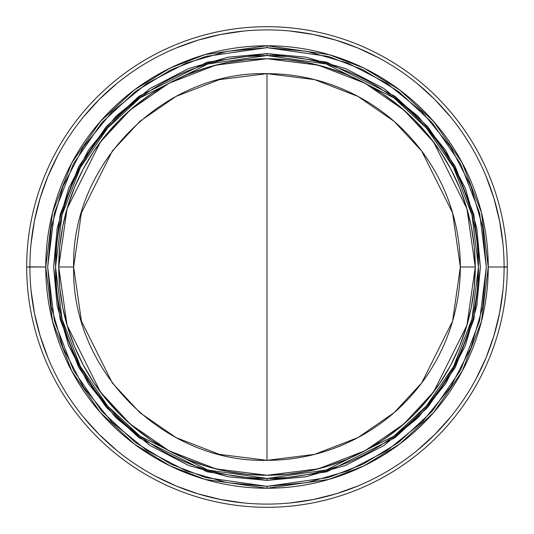 <?xml version="1.0" encoding="UTF-8"?>
<svg xmlns="http://www.w3.org/2000/svg" width="534" height="534" viewBox="0 0 534 534"><rect width="100%" height="100%" fill="white"/><g stroke="black" fill="none" stroke-linecap="round" stroke-linejoin="round"><path stroke-width="0.8" d="M58.74 267A208.26 208.26 -90 0 1 267 58.74A208.26 208.26 -90 0 1 475.26 267L466.93 208.687L433.608 142.044L403.938 110.091L365.002 83.244L318.264 65.148L267 58.74L215.736 65.148L168.998 83.244L130.062 110.091L100.392 142.044L67.07 208.687L58.74 267L73.665 267C71.002 370.309 163.691 462.998 267 460.335L267 73.665C163.691 71.002 71.002 163.691 73.665 267L81.402 212.866L112.334 151.002L139.875 121.338L176.02 96.414L219.407 79.619L267 73.665L267 460.335A193.335 193.335 0 0 0 460.335 267A193.335 193.335 0 0 0 267 73.665L314.593 79.619L357.98 96.414L394.125 121.338L421.666 151.002L452.598 212.866L460.335 267L475.26 267L460.335 267L452.598 321.134L421.666 382.998L394.125 412.662L357.98 437.586L314.593 454.381L267 460.335L219.407 454.381L176.02 437.586L139.875 412.662L112.334 382.998L81.402 321.134L73.665 267L58.74 267L67.07 325.313L100.392 391.956L130.062 423.909L168.998 450.756L215.736 468.852L267 475.26L318.264 468.852L365.002 450.756L403.938 423.909L433.608 391.956L466.93 325.313L475.26 267A208.26 208.26 -90 0 1 267 475.26A208.26 208.26 -90 0 1 58.74 267L59.741 287.412L62.738 307.631L67.705 327.455L74.593 346.7L83.331 365.176L93.837 382.704L106.012 399.118L119.736 414.264L134.882 427.988L151.296 440.163L168.824 450.669L187.3 459.407L206.545 466.295L226.369 471.262L246.588 474.259L267 475.26L287.412 474.259L307.631 471.262L327.455 466.295L346.7 459.407L365.176 450.669L382.704 440.163L399.118 427.988L414.264 414.264L427.988 399.118L440.163 382.704L450.669 365.176L459.407 346.7L466.295 327.455L471.262 307.631L474.259 287.412L475.26 267L474.259 246.588L471.262 226.369L466.295 206.545L459.407 187.3L450.669 168.824L440.163 151.296L427.988 134.882L414.264 119.736L399.118 106.012L382.704 93.837L365.176 83.331L346.7 74.593L327.455 67.705L307.631 62.738L287.412 59.741L267 58.74L246.588 59.741L226.369 62.738L206.545 67.705L187.3 74.593L168.824 83.331L151.296 93.837L134.882 106.012L119.736 119.736L106.012 134.882L93.837 151.296L83.331 168.824L74.593 187.3L67.705 206.545L62.738 226.369L59.741 246.588L58.74 267M56.557 287.753L55.536 267L62.044 214.948L80.414 167.489L107.681 127.953L140.122 97.829L207.793 63.993L267 55.536L267 53.614L207.252 62.151L138.967 96.294L106.233 126.692L78.718 166.581L60.182 214.474L53.614 267L60.182 319.526L78.718 367.419L106.233 407.309L138.967 437.706L207.252 471.849L267 480.386L326.748 471.849L395.033 437.706L427.767 407.309L455.282 367.419L473.818 319.526L480.386 267L473.818 214.474L455.282 166.581L427.767 126.692L395.033 96.294L326.748 62.151L267 53.614L267 55.536L326.207 63.993L393.878 97.829L426.319 127.953L453.586 167.489L471.956 214.948L478.464 267L471.956 319.052L453.586 366.511L426.319 406.047L393.878 436.171L326.207 470.007L267 478.464L267 480.386L305.828 476.822L345.545 465.401L383.766 445.603L417.888 417.888L445.603 383.766L465.401 345.545L476.822 305.828L480.386 267L476.822 228.172L465.401 188.455L445.603 150.234L417.888 116.112L383.766 88.397L345.545 68.599L305.828 57.178L267 53.614L228.172 57.178L188.455 68.599L150.234 88.397L116.112 116.112L88.397 150.234L68.599 188.455L57.178 228.172L53.614 267L57.178 305.828L68.599 345.545L88.397 383.766L116.112 417.888L150.234 445.603L188.455 465.401L228.172 476.822L267 480.386L267 478.464L207.793 470.007L140.122 436.171L107.681 406.047L80.414 366.511L62.044 319.052L55.536 267A211.464 211.464 0 0 1 267 55.536A211.464 211.464 0 0 1 478.464 267L477.443 287.773M29.904 266.846L45.75 267A221.25 221.25 0 0 1 267 45.75A221.25 221.25 0 0 1 488.25 267L481.441 212.539L462.217 162.883L433.695 121.518L399.752 89.999L363.954 68.125L328.951 54.601L267 45.75L267 47.666L328.417 56.437L363.113 69.841L398.604 91.534L432.253 122.78L460.535 163.784L479.585 213.013L486.334 267L479.585 320.987L460.535 370.216L432.253 411.22L398.604 442.466L363.113 464.159L328.417 477.563L267 486.334L267 488.25L328.951 479.399L363.954 465.875L399.752 444.001L433.695 412.482L462.217 371.117L481.441 321.461L488.25 267A221.25 221.25 0 0 1 267 488.25A221.25 221.25 0 0 1 45.75 267L29.904 267A237.096 237.096 0 0 0 267 504.096A237.096 237.096 0 0 0 504.096 267L488.25 267L504.096 267A237.096 237.096 0 0 1 267 504.096A237.096 237.096 0 0 1 29.904 267L26.7 267A240.3 240.3 0 0 0 267 507.3A240.3 240.3 0 0 0 507.3 267L504.096 266.846M504.096 267.154L507.3 267A240.3 240.3 0 0 1 267 507.3A240.3 240.3 0 0 1 26.7 267A240.3 240.3 0 0 1 267 26.7A240.3 240.3 0 0 1 507.3 267A240.3 240.3 0 0 0 267 26.7A240.3 240.3 0 0 0 26.7 267L29.904 267.154M502.955 243.758L499.537 220.742L493.89 198.174L486.047 176.267M450.275 116.586L434.649 99.351L417.414 83.725M378.766 57.899L357.733 47.953L335.826 40.11L313.258 34.463L290.242 31.045M243.758 31.045L220.742 34.463L198.174 40.11L176.267 47.953M116.586 83.725L99.351 99.351L83.725 116.586M57.899 155.234L47.953 176.267L40.11 198.174L34.463 220.742L31.045 243.758M31.045 290.242L34.463 313.258L40.11 335.826L47.953 357.733M83.725 417.414L99.351 434.649L116.586 450.275M155.234 476.101L176.267 486.047L198.174 493.89L220.742 499.537L243.758 502.955M290.242 502.955L313.258 499.537L335.826 493.89L357.733 486.047M417.414 450.275L434.649 434.649L450.275 417.414M476.101 378.766L486.047 357.733L493.89 335.826L499.537 313.258L502.955 290.242M29.904 267A237.096 237.096 0 0 1 267 29.904A237.096 237.096 0 0 1 504.096 267A237.096 237.096 0 0 0 267 29.904A237.096 237.096 0 0 0 29.904 267M267 47.666L267 45.75L205.049 54.601L170.046 68.125L134.248 89.999L100.305 121.518L71.783 162.883L52.559 212.539L45.75 267L52.559 321.461L71.783 371.117L100.305 412.482L134.248 444.001L170.046 465.875L205.049 479.399L267 488.25L267 486.334L205.583 477.563L170.887 464.159L135.396 442.466L101.747 411.22L73.465 370.216L54.415 320.987L47.666 267L54.415 213.013L73.465 163.784L101.747 122.78L135.396 91.534L170.887 69.841L205.583 56.437L267 47.666L306.91 51.324L347.734 63.065L387.023 83.417L422.094 111.906L450.583 146.977L470.935 186.266L482.676 227.09L486.334 267L482.676 306.91L470.935 347.734L450.583 387.023L422.094 422.094L387.023 450.583L347.734 470.935L306.91 482.676L267 486.334L227.09 482.676L186.266 470.935L146.977 450.583L111.906 422.094L83.417 387.023L63.065 347.734L51.324 306.91L47.666 267L51.324 227.09L63.065 186.266L83.417 146.977L111.906 111.906L146.977 83.417L186.266 63.065L227.09 51.324L267 47.666M287.726 477.443L267 478.464A211.464 211.464 0 0 1 55.536 267L56.557 246.227M246.274 56.557L267 55.536L287.726 56.557M442.773 149.44L443 149.78M477.443 246.247L478.464 267A211.464 211.464 0 0 1 267 478.464L246.274 477.443M91.227 384.56L91 384.22"/></g></svg>
